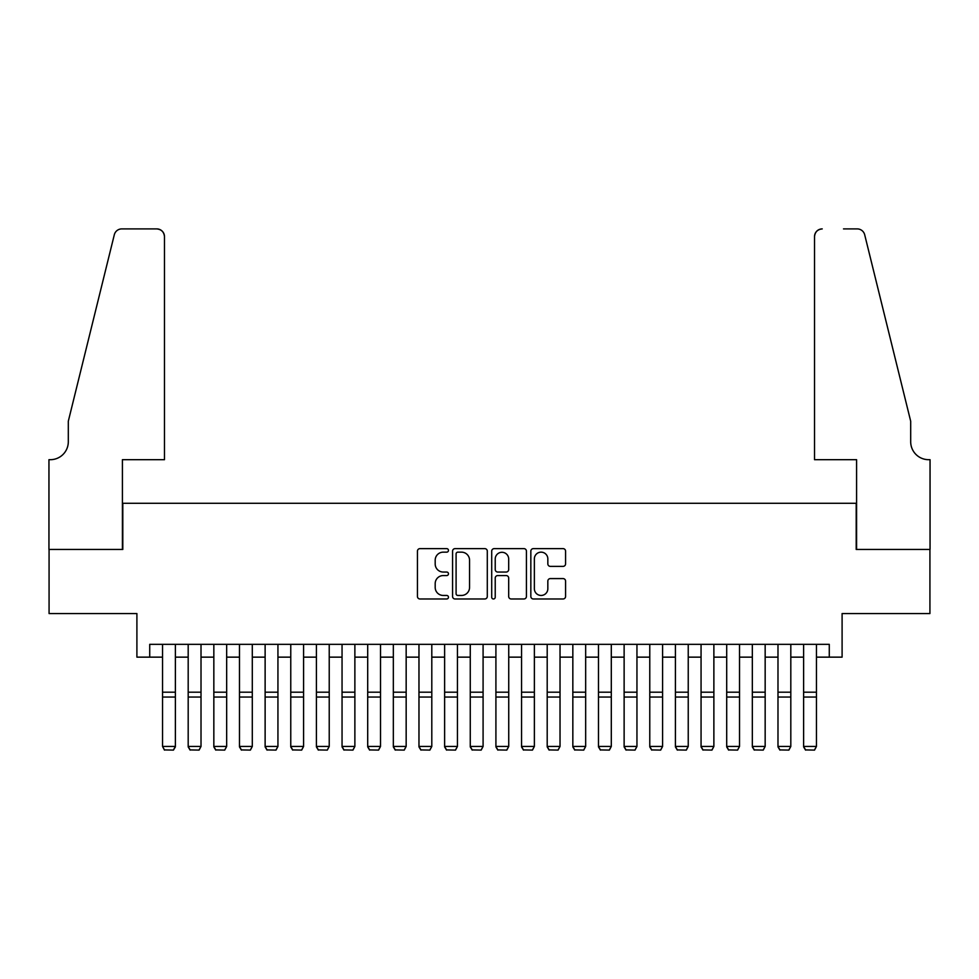 <?xml version="1.0" encoding="UTF-8"?>
<svg xmlns="http://www.w3.org/2000/svg" width="979" height="979" viewBox="0 0 979 979"><rect width="100%" height="100%" fill="white"/><g stroke="black" fill="none" stroke-linecap="round" stroke-linejoin="round"><path stroke-width="1.47" d="M448.468 550.394A1.762 1.762 0 0 0 446.705 548.632L419.967 548.632A2.521 2.521 0 0 0 417.446 551.153L417.446 596.456A2.521 2.521 0 0 0 419.967 598.977L446.705 598.977A1.762 1.762 0 0 0 448.468 597.214A1.762 1.762 0 0 0 446.705 595.452L443.254 595.452A8.052 8.052 0 0 1 435.19 587.4L435.19 583.619A8.052 8.052 0 0 1 443.254 575.566L446.705 575.566A1.762 1.762 0 0 0 448.468 573.804A1.762 1.762 0 0 0 446.705 572.042L443.254 572.042A8.052 8.052 0 0 1 435.19 563.99L435.19 560.221A8.052 8.052 0 0 1 443.254 552.156L446.705 552.156A1.762 1.762 0 0 0 448.468 550.394M563.06 566.376A2.521 2.521 0 0 0 565.581 563.867L565.581 551.153A2.521 2.521 0 0 0 563.06 548.632L533.359 548.632A2.521 2.521 0 0 0 530.838 551.153L530.838 596.456A2.521 2.521 0 0 0 533.359 598.977L563.06 598.977A2.521 2.521 0 0 0 565.581 596.456L565.581 581.11A2.521 2.521 0 0 0 563.06 578.589L550.345 578.589A2.521 2.521 0 0 0 547.836 581.11L547.836 588.722A6.731 6.731 0 0 1 541.106 595.452A6.731 6.731 0 0 1 534.363 588.722L534.363 558.899A6.731 6.731 0 0 1 541.106 552.156A6.731 6.731 0 0 1 547.836 558.899L547.836 563.867A2.521 2.521 0 0 0 550.345 566.376L563.06 566.376M149.726 657.142L149.726 644.329L829.274 644.329L829.274 657.142L842.099 657.142L842.099 613.552L929.928 613.552L929.928 549.452L856.197 549.452L856.197 503.292L122.803 503.292L122.803 549.452L49.072 549.452L49.072 613.552L136.901 613.552L136.901 657.142L162.551 657.142M487.297 551.153A2.521 2.521 0 0 0 484.776 548.632L455.076 548.632A2.521 2.521 0 0 0 452.567 551.153L452.567 596.456A2.521 2.521 0 0 0 455.076 598.977L484.776 598.977A2.521 2.521 0 0 0 487.297 596.456L487.297 551.153M494.224 548.632L523.924 548.632A2.521 2.521 0 0 1 526.433 551.153L526.433 596.456A2.521 2.521 0 0 1 523.924 598.977L511.209 598.977A2.521 2.521 0 0 1 508.688 596.456L508.688 578.087A2.521 2.521 0 0 0 506.18 575.566L497.748 575.566A2.521 2.521 0 0 0 495.227 578.087L495.227 597.214A1.762 1.762 0 0 1 493.465 598.977A1.762 1.762 0 0 1 491.703 597.214L491.703 551.153A2.521 2.521 0 0 1 494.224 548.632M175.376 657.142L188.188 657.142M201.013 657.142L213.838 657.142M226.663 657.142L239.476 657.142M252.301 657.142L265.125 657.142M277.938 657.142L290.763 657.142M303.588 657.142L316.413 657.142M329.225 657.142L342.05 657.142M354.875 657.142L367.7 657.142M380.513 657.142L393.338 657.142M406.163 657.142L418.975 657.142M431.8 657.142L444.625 657.142M457.45 657.142L470.263 657.142M483.088 657.142L495.912 657.142M508.737 657.142L521.55 657.142M534.375 657.142L547.2 657.142M560.025 657.142L572.837 657.142M585.662 657.142L598.487 657.142M611.3 657.142L624.125 657.142M636.95 657.142L649.775 657.142M662.587 657.142L675.412 657.142M688.237 657.142L701.062 657.142M713.875 657.142L726.699 657.142M739.524 657.142L752.337 657.142M765.162 657.142L777.987 657.142M790.812 657.142L803.624 657.142M816.449 657.142L829.274 657.142M457.854 552.156A1.762 1.762 0 0 0 456.092 553.918L456.092 593.69A1.762 1.762 0 0 0 457.854 595.452L461.501 595.452A8.052 8.052 0 0 0 469.553 587.4L469.553 560.221A8.052 8.052 0 0 0 461.501 552.156L457.854 552.156M508.688 559.021A6.731 6.731 0 0 0 501.958 552.291A6.731 6.731 0 0 0 495.227 559.021L495.227 569.533A2.521 2.521 0 0 0 497.748 572.042L506.18 572.042A2.521 2.521 0 0 0 508.688 569.533L508.688 559.021M175.376 644.329L175.376 746.904L173.442 750.098L164.472 749.914L173.442 750.098M164.472 750.098L162.551 746.451L175.376 746.451L173.442 749.914M162.551 644.329L162.551 746.451L164.472 749.914M164.472 459.689L164.472 236.6A7.697 7.697 0 0 0 156.775 228.902L121.775 228.902A7.697 7.697 0 0 0 114.31 234.752L68.31 421.227L68.31 441.749A17.952 17.952 0 0 1 50.357 459.689L48.95 459.689L48.95 549.452L122.412 549.452L122.412 459.689L164.472 459.689L164.472 236.6C163.982 231.962 161.425 229.392 156.775 228.902L135.494 228.902M114.31 234.752C116.268 230.542 116.268 230.542 114.31 234.752C116.268 230.542 116.268 230.542 114.31 234.752M68.31 441.749A17.952 17.952 0 0 1 50.357 459.689M814.528 459.689L814.528 236.6L814.528 459.689L856.588 459.689L856.588 549.452L930.05 549.452L930.05 459.689L928.643 459.689A17.952 17.952 0 0 1 910.69 441.749A17.952 17.952 0 0 0 928.643 459.689M896.58 364.053L864.69 234.752L910.69 421.227L910.69 441.749M843.506 228.902L857.225 228.902A7.697 7.697 0 0 1 864.69 234.752C862.732 230.542 862.732 230.542 864.69 234.752C862.732 230.542 862.732 230.542 864.69 234.752M822.225 228.902A7.697 7.697 0 0 0 814.528 236.6C815.017 231.962 817.575 229.392 822.225 228.902M188.188 746.904L190.122 750.098L188.188 746.451L201.013 746.451L199.092 750.098L190.122 749.914L199.092 750.098M213.838 746.904L215.759 750.098L213.838 746.451L226.663 746.451L224.729 750.098L215.759 749.914L224.729 750.098M239.476 746.904L241.397 750.098L239.476 746.451L252.301 746.451L250.379 750.098L241.397 749.914L250.379 750.098M265.125 746.904L267.047 750.098L265.125 746.451L277.938 746.451L276.017 750.098L267.047 749.914L276.017 750.098M201.013 644.329L201.013 746.451L199.092 749.914M188.188 644.329L188.188 746.451L190.122 749.914M226.663 644.329L226.663 746.451L224.729 749.914M213.838 644.329L213.838 746.451L215.759 749.914M252.301 644.329L252.301 746.451L250.379 749.914M239.476 644.329L239.476 746.451L241.397 749.914M277.938 644.329L277.938 746.451L276.017 749.914M265.125 644.329L265.125 746.451L267.047 749.914M290.763 746.904L292.684 750.098L290.763 746.451L303.588 746.451L301.667 750.098L292.684 749.914L301.667 750.098M303.588 644.329L303.588 746.451L301.667 749.914M290.763 644.329L290.763 746.451L292.684 749.914M316.413 746.904L318.334 750.098L316.413 746.451L329.225 746.451L327.304 750.098L318.334 749.914L327.304 750.098M329.225 644.329L329.225 746.451L327.304 749.914M316.413 644.329L316.413 746.451L318.334 749.914M342.05 746.904L343.972 750.098L342.05 746.451L354.875 746.451L352.954 750.098L343.972 749.914L352.954 750.098M354.875 644.329L354.875 746.451L352.954 749.914M342.05 644.329L342.05 746.451L343.972 749.914M367.7 746.904L369.621 750.098L367.7 746.451L380.513 746.451L378.592 750.098L369.621 749.914L378.592 750.098M380.513 644.329L380.513 746.451L378.592 749.914M367.7 644.329L367.7 746.451L369.621 749.914M393.338 746.904L395.259 750.098L393.338 746.451L406.163 746.451L404.241 750.098L395.259 749.914L404.241 750.098M406.163 644.329L406.163 746.451L404.241 749.914M393.338 644.329L393.338 746.451L395.259 749.914M418.975 746.904L420.909 750.098L418.975 746.451L431.8 746.451L429.879 750.098L420.909 749.914L429.879 750.098M431.8 644.329L431.8 746.451L429.879 749.914M418.975 644.329L418.975 746.451L420.909 749.914M444.625 746.904L446.546 750.098L444.625 746.451L457.45 746.451L455.529 750.098L446.546 749.914L455.529 750.098M457.45 644.329L457.45 746.451L455.529 749.914M444.625 644.329L444.625 746.451L446.546 749.914M470.263 746.904L472.196 750.098L470.263 746.451L483.088 746.451L481.166 750.098L472.196 749.914L481.166 750.098M483.088 644.329L483.088 746.451L481.166 749.914M470.263 644.329L470.263 746.451L472.196 749.914M495.912 746.904L497.834 750.098L495.912 746.451L508.737 746.451L506.804 750.098L497.834 749.914L506.804 750.098M508.737 644.329L508.737 746.451L506.804 749.914M495.912 644.329L495.912 746.451L497.834 749.914M521.55 746.904L523.471 750.098L521.55 746.451L534.375 746.451L532.454 750.098L523.471 749.914L532.454 750.098M534.375 644.329L534.375 746.451L532.454 749.914M521.55 644.329L521.55 746.451L523.471 749.914M547.2 746.904L549.121 750.098L547.2 746.451L560.025 746.451L558.091 750.098L549.121 749.914L558.091 750.098M560.025 644.329L560.025 746.451L558.091 749.914M547.2 644.329L547.2 746.451L549.121 749.914M572.837 746.904L574.759 750.098L572.837 746.451L585.662 746.451L583.741 750.098L574.759 749.914L583.741 750.098M585.662 644.329L585.662 746.451L583.741 749.914M572.837 644.329L572.837 746.451L574.759 749.914M598.487 746.904L600.408 750.098L598.487 746.451L611.3 746.451L609.379 750.098L600.408 749.914L609.379 750.098M611.3 644.329L611.3 746.451L609.379 749.914M598.487 644.329L598.487 746.451L600.408 749.914M624.125 746.904L626.046 750.098L624.125 746.451L636.95 746.451L635.028 750.098L626.046 749.914L635.028 750.098M636.95 644.329L636.95 746.451L635.028 749.914M624.125 644.329L624.125 746.451L626.046 749.914M649.775 746.904L651.696 750.098L649.775 746.451L662.587 746.451L660.666 750.098L651.696 749.914L660.666 750.098M662.587 644.329L662.587 746.451L660.666 749.914M649.775 644.329L649.775 746.451L651.696 749.914M675.412 746.904L677.333 750.098L675.412 746.451L688.237 746.451L686.316 750.098L677.333 749.914L686.316 750.098M688.237 644.329L688.237 746.451L686.316 749.914M675.412 644.329L675.412 746.451L677.333 749.914M701.062 746.904L702.983 750.098L701.062 746.451L713.875 746.451L711.953 750.098L702.983 749.914L711.953 750.098M713.875 644.329L713.875 746.451L711.953 749.914M701.062 644.329L701.062 746.451L702.983 749.914M726.699 746.904L728.621 750.098L726.699 746.451L739.524 746.451L737.603 750.098L728.621 749.914L737.603 750.098M739.524 644.329L739.524 746.451L737.603 749.914M726.699 644.329L726.699 746.451L728.621 749.914M752.337 746.904L754.271 750.098L752.337 746.451L765.162 746.451L763.241 750.098L754.271 749.914L763.241 750.098M765.162 644.329L765.162 746.451L763.241 749.914M752.337 644.329L752.337 746.451L754.271 749.914M777.987 746.904L779.908 750.098L777.987 746.451L790.812 746.451L788.878 750.098L779.908 749.914L788.878 750.098M790.812 644.329L790.812 746.451L788.878 749.914M777.987 644.329L777.987 746.451L779.908 749.914M803.624 746.904L805.558 750.098L803.624 746.451L816.449 746.451L814.528 750.098L805.558 749.914L814.528 750.098M816.449 644.329L816.449 746.451L814.528 749.914M803.624 644.329L803.624 746.451L805.558 749.914M175.376 692.19L162.551 692.19M175.376 697.048L162.551 697.048M201.013 692.19L188.188 692.19M201.013 697.048L188.188 697.048M226.663 692.19L213.838 692.19M226.663 697.048L213.838 697.048M252.301 692.19L239.476 692.19M252.301 697.048L239.476 697.048M277.938 692.19L265.125 692.19M277.938 697.048L265.125 697.048M303.588 692.19L290.763 692.19M303.588 697.048L290.763 697.048M329.225 692.19L316.413 692.19M329.225 697.048L316.413 697.048M354.875 692.19L342.05 692.19M354.875 697.048L342.05 697.048M380.513 692.19L367.7 692.19M380.513 697.048L367.7 697.048M406.163 692.19L393.338 692.19M406.163 697.048L393.338 697.048M431.8 692.19L418.975 692.19M431.8 697.048L418.975 697.048M457.45 692.19L444.625 692.19M457.45 697.048L444.625 697.048M483.088 692.19L470.263 692.19M483.088 697.048L470.263 697.048M508.737 692.19L495.912 692.19M508.737 697.048L495.912 697.048M534.375 692.19L521.55 692.19M534.375 697.048L521.55 697.048M560.025 692.19L547.2 692.19M560.025 697.048L547.2 697.048M585.662 692.19L572.837 692.19M585.662 697.048L572.837 697.048M611.3 692.19L598.487 692.19M611.3 697.048L598.487 697.048M636.95 692.19L624.125 692.19M636.95 697.048L624.125 697.048M662.587 692.19L649.775 692.19M662.587 697.048L649.775 697.048M688.237 692.19L675.412 692.19M688.237 697.048L675.412 697.048M713.875 692.19L701.062 692.19M713.875 697.048L701.062 697.048M739.524 692.19L726.699 692.19M739.524 697.048L726.699 697.048M765.162 692.19L752.337 692.19M765.162 697.048L752.337 697.048M790.812 692.19L777.987 692.19M790.812 697.048L777.987 697.048M816.449 692.19L803.624 692.19M816.449 697.048L803.624 697.048"/></g></svg>
